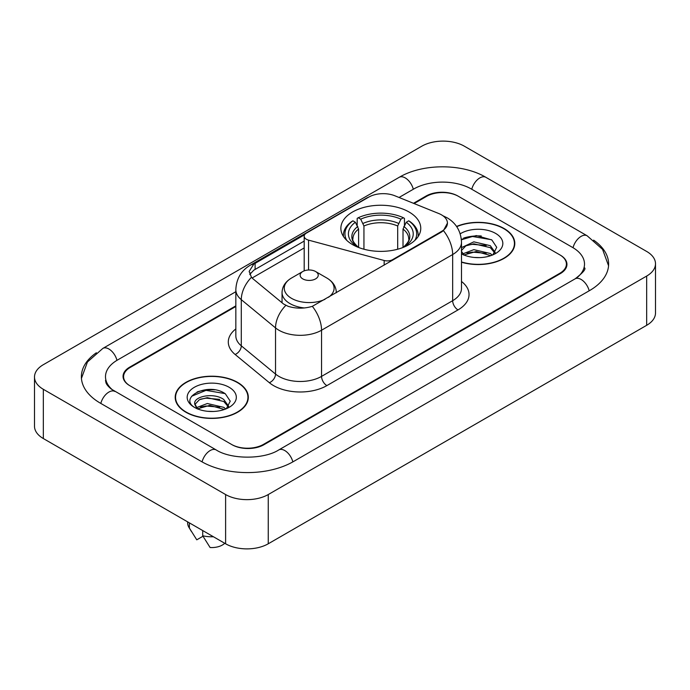 <?xml version="1.0" encoding="UTF-8"?>
<svg xmlns="http://www.w3.org/2000/svg" width="690" height="690" viewBox="0 0 690 690"><rect width="100%" height="100%" fill="white"/><g stroke="black" fill="none" stroke-linecap="round" stroke-linejoin="round"><path stroke-width="1.03" d="M392.67 260.234L392.67 259.63A7.538 4.356 180 0 1 384.158 260.492L308.551 240.137A7.538 4.356 180 0 1 306.403 239.275A7.538 4.356 180 0 1 304.195 236.196A7.538 4.356 180 0 1 306.403 233.117L368.805 197.09A20.355 11.747 0 0 1 394.861 195.779L438.754 213.521A20.355 11.747 0 0 1 441.471 214.832A20.355 11.747 0 0 1 447.43 223.146L443.446 230.624L441.471 232.056L312.329 306.326C304.264 308.758 296.2 308.758 288.127 306.326L283.555 304.014L252.825 278.674L251.462 277.285L249.15 271.42L253.791 264.123L304.626 234.747M409.067 212.003A39.951 23.063 0 0 0 365.528 207A39.951 23.063 0 0 0 340.869 228.312A39.951 23.063 0 0 0 352.564 244.622A39.951 23.063 0 0 0 396.103 249.625A39.951 23.063 0 0 0 420.762 228.312A39.951 23.063 0 0 0 409.067 212.003M392.67 259.63L441.471 231.452A20.355 11.747 0 0 0 447.43 223.146M235.833 306.481L130.203 367.46A22.615 13.058 0 0 0 123.588 376.697A22.615 13.058 0 0 0 130.203 385.926L231.478 444.395A22.615 13.058 0 0 0 263.451 444.395L559.797 273.3A22.615 13.058 0 0 0 566.412 264.072A22.615 13.058 0 0 0 559.797 254.843L458.522 196.374A22.615 13.058 0 0 0 426.549 196.374L414.104 203.559M576.987 277.682A40.701 23.503 0 0 0 584.508 264.072A40.701 23.503 0 0 0 572.588 247.451L471.313 188.991A40.701 23.503 0 0 0 413.759 188.991L399.062 197.469M235.833 291.706L117.412 360.077A40.701 23.503 0 0 0 105.492 376.697A40.701 23.503 0 0 0 113.013 390.298M225.613 494.549A30.153 17.405 0 0 0 268.246 494.549L646.668 276.069A30.153 17.405 0 0 0 655.5 263.761A30.153 17.405 0 0 0 646.668 251.453L464.387 146.211A30.153 17.405 0 0 0 421.754 146.211L43.332 364.691A30.153 17.405 0 0 0 34.5 376.999A30.153 17.405 0 0 0 43.332 389.307L225.613 494.549L225.613 543.789A30.153 17.405 0 0 0 268.246 543.789L646.668 325.309A30.153 17.405 0 0 0 655.5 313.001L655.5 263.761M34.5 376.999L34.5 426.239A30.153 17.405 0 0 0 43.332 438.547L225.613 543.789M96.367 352.763A64.826 37.424 0 0 0 81.377 376.697A64.826 37.424 0 0 0 100.361 403.158L201.627 461.627A64.826 37.424 0 0 0 293.302 461.627L589.639 290.533A64.826 37.424 0 0 0 608.623 264.072A64.826 37.424 0 0 0 593.633 240.137M461.498 262.209A36.561 21.105 0 0 0 514.8 243.449A36.561 21.105 0 0 0 504.097 228.528A36.561 21.105 0 0 0 456.573 226.458M237.602 382.389A36.561 21.105 0 0 0 197.763 377.81A36.561 21.105 0 0 0 175.2 397.311A36.561 21.105 0 0 0 185.903 412.232A36.561 21.105 0 0 0 225.742 416.812A36.561 21.105 0 0 0 248.314 397.311A36.561 21.105 0 0 0 237.602 382.389M175.571 399.208A36.561 21.105 0 0 0 175.45 399.777M249.771 274.447L253.791 270.195L304.195 241.086M235.833 305.86L129.677 367.158A22.615 13.058 0 0 0 123.053 376.386A22.615 13.058 0 0 0 129.677 385.615L232.004 444.696A22.615 13.058 0 0 0 263.985 444.696L560.323 273.611A22.615 13.058 0 0 0 566.947 264.382A22.615 13.058 0 0 0 560.323 255.145L457.996 196.064A22.615 13.058 0 0 0 426.015 196.064L413.483 203.3M248.064 399.777A36.561 21.105 0 0 0 247.934 399.208M514.55 245.916A36.561 21.105 0 0 0 514.43 245.355M214.771 389.841A30.153 17.405 0 0 0 197.124 391.937M481.266 235.98A30.153 17.405 0 0 0 463.611 238.085M461.498 261.967A36.182 20.89 0 0 0 514.43 243.449A36.182 20.89 0 0 0 503.829 228.683A36.182 20.89 0 0 0 456.72 226.665M474.134 257.439L479.869 257.612M462.861 253.834L473.84 249.651L490.297 253.497L492.289 255.102M463.663 255.059L476.195 251.514L490.297 255.455M461.498 251.402L464.025 255.024M461.498 248.141L461.791 247.486L473.84 241.836L490.297 245.683L495.187 252.445M461.308 250.686L465.854 245.847L473.806 243.812L490.297 247.632L494.808 252.954M461.498 253.834A24.573 14.188 0 0 0 495.627 253.489A24.573 14.188 0 0 0 495.627 233.418A24.573 14.188 0 0 0 460.187 233.824M492.867 254.86L496.722 247.296L491.849 239.956L476.324 235.566L461.343 239.335M461.386 239.784L472.495 236.498L491.513 239.732M467.078 245.304L472.495 244.32L486.2 245.519M467.009 253.135L472.495 252.135L486.174 253.325M186.171 412.085A36.182 20.89 0 0 0 225.596 416.613A36.182 20.89 0 0 0 247.934 397.311A36.182 20.89 0 0 0 237.334 382.545A36.182 20.89 0 0 0 197.909 378.017A36.182 20.89 0 0 0 175.571 397.311A36.182 20.89 0 0 0 186.171 412.085M207.638 411.3L213.383 411.473M196.365 407.695L207.345 403.512L223.802 407.359L225.794 408.954M197.176 408.92L209.7 405.375L223.802 409.308M194.718 403.564L197.53 408.885M194.744 404.038C192.993 396.483 213.736 392.024 223.802 399.545L228.701 406.307M194.822 404.547L199.367 399.708L207.311 397.664L223.802 401.494L228.312 406.807M226.38 408.713L230.227 401.157L225.354 393.818C208.113 381.423 177.468 397.759 195.167 407.773L195.253 407.825M229.132 387.28A24.573 14.188 0 0 0 194.373 387.28A24.573 14.188 0 0 0 194.373 407.341A24.573 14.188 0 0 0 229.132 407.341A24.573 14.188 0 0 0 229.132 387.28M187.637 521.856L187.637 522.865A24.124 13.929 0 0 0 188.957 527.41A24.124 13.929 0 0 0 189.388 528.083L196.771 539.822L202.981 536.234M189.388 528.083L189.388 522.873M197.133 408.894L194.796 404.426M202.713 530.567L202.713 535.776L210.096 547.515A15.077 8.703 0 0 0 224.742 543.28M202.713 535.776A24.124 13.929 0 0 0 213.434 536.751M191.57 396.284L206 390.359L225.026 393.593M200.583 399.156L206 398.173L219.705 399.372M200.523 406.997L206 405.996L219.679 407.186M358.61 247.486L358.61 229.08L355.385 222.249A32.413 18.716 0 0 0 355.385 245.459L354.781 245.804M357.179 225.337L357.179 218.359L358.248 217.747A35.88 20.717 0 0 1 403.383 217.747L400.916 219.17A32.413 18.716 0 0 0 360.715 219.17L363.94 226.001L363.94 249.219M397.69 249.219L397.69 226.001L400.916 219.17M346.76 240.37A35.88 20.717 0 0 1 352.918 220.826L351.848 221.438A37.389 21.588 0 0 0 343.43 235.083A37.389 21.588 0 0 0 343.517 236.575M403.383 217.747L404.452 218.359L404.452 225.337M352.918 220.826L355.385 222.249M360.715 219.17L358.248 217.747M355.385 245.459L358.352 247.382M418.114 236.575A37.389 21.588 0 0 0 418.2 235.083A37.389 21.588 0 0 0 409.782 221.438L408.713 220.826A35.88 20.717 0 0 1 414.871 240.37M406.85 245.804L406.246 245.459A32.413 18.716 0 0 0 406.246 222.249L408.713 220.826M403.288 247.382L406.246 245.459M406.246 222.249L403.02 229.08L403.02 247.486M336.315 292.526L336.315 292.767A27.134 15.663 0 0 0 336.315 292.526C336.116 286.488 332.951 281.649 326.81 278.001L315.58 271.515A9.048 5.218 0 0 0 302.789 271.515A9.048 5.218 0 0 0 302.789 278.898A9.048 5.218 0 0 0 315.58 278.898A9.048 5.218 0 0 0 315.58 271.515L326.81 278.001A24.926 14.395 0 0 1 328.449 297.304M441.471 231.452L441.471 232.056M384.158 265.15L384.158 260.492M308.551 269.997L308.551 240.137M292.845 461.886A12.058 6.96 -120 0 0 278.743 449.949C263.916 459.54 231.012 459.54 216.186 449.949L111.357 389.126C108.321 386.607 106.527 384.494 105.993 382.786L105.492 380.388M202.084 461.886A12.058 6.96 -60 0 1 216.186 449.949M100.818 403.417A12.058 6.96 -60 0 1 114.92 391.48M81.437 378.396L87.44 361.991L102.862 348.407A12.058 6.96 60 0 1 116.964 360.344M102.862 348.407L399.2 177.313A12.058 6.96 60 0 1 413.301 189.25M399.2 177.313C422.72 163.323 462.352 163.323 485.872 177.313A12.058 6.96 120 0 0 471.77 189.25M485.872 177.313L587.138 235.782A12.058 6.96 120 0 0 573.036 247.719M589.182 290.792A12.058 6.96 -120 0 0 575.081 278.855L278.743 449.949M268.246 543.789L268.246 494.549M43.332 438.547L43.332 389.307M646.668 325.309L646.668 276.069M461.498 281.477A37.691 21.761 180 0 1 457.996 309.922L326.879 385.615A7.538 4.356 60 0 1 321.549 376.386L452.666 300.685A30.153 17.405 0 0 0 461.498 288.377L461.498 242.224A30.153 17.405 180 0 1 452.666 254.532A26.384 15.232 -120 0 0 443.446 230.624M326.879 385.615A37.691 21.761 180 0 1 273.576 385.615A37.691 21.761 180 0 1 269.359 382.709L235.118 354.479A37.691 21.761 180 0 1 235.833 328.94M278.907 376.386A30.153 17.405 0 0 0 321.549 376.386L321.549 330.225A30.153 17.405 180 0 1 278.907 330.225A30.153 17.405 180 0 1 275.534 327.905L241.293 299.667A30.153 17.405 180 0 1 235.833 289.688L235.833 335.84A30.153 17.405 0 0 0 241.293 345.828L275.534 374.066A30.153 17.405 0 0 0 278.907 376.386M461.498 242.224C460.98 231.383 456.219 223.249 447.198 217.833L443.394 215.979A26.384 12.351 112 0 0 443.04 215.849M312.329 306.326A26.384 15.232 60 0 1 321.549 330.225L452.666 254.532L452.666 300.685A7.538 4.356 60 0 0 457.996 309.922M253.791 264.123A26.384 15.232 -120 0 0 250.134 265.296C241.112 270.713 236.351 278.846 235.833 289.688M250.134 265.296L366.588 198.065A26.384 15.232 60 0 1 368.581 197.219M251.462 277.285A26.384 17.647 129.5 0 0 241.293 299.667L241.293 345.828A7.538 5.046 -50.5 0 1 235.118 354.479M285.807 305.411A26.384 17.647 129.5 0 0 275.534 327.905L275.534 374.066A7.538 5.046 -50.5 0 1 269.359 382.709M252.1 278.01L304.195 247.934M250.703 272.878A20.355 11.747 -120 0 0 249.823 274.586M255.11 263.339L255.11 269.428M358.61 229.08A27.885 16.103 0 0 0 352.926 238.818C352.167 240.241 353.841 242.949 357.963 246.934M397.69 226.001A27.885 16.103 0 0 0 363.94 226.001M357.825 226.449A28.989 16.741 0 0 0 357.825 246.839M398.475 223.37A28.989 16.741 0 0 0 363.156 223.37M403.805 246.839A28.989 16.741 0 0 0 403.805 226.449M403.676 246.934C407.79 242.958 409.463 240.249 408.704 238.818A27.885 16.103 0 0 0 403.02 229.08M282.046 302.763L282.046 292.526C282.245 286.488 285.419 281.649 291.56 278.001A24.926 14.395 0 0 0 291.56 298.356A24.926 14.395 0 0 0 324.999 299.305M282.046 292.526A27.134 15.663 0 0 0 289.998 303.609A27.134 15.663 0 0 0 304.454 307.956M304.195 270.851L304.195 236.196M608.563 265.771L602.56 249.366L587.138 235.782M584.508 267.763C586.19 268.988 583.041 272.679 575.081 278.855M366.588 198.065L371.418 195.813M514.43 246.477L514.43 243.449M247.934 400.338L247.934 397.311M191.406 531.498L188.957 527.41M175.571 400.338L175.571 397.311M343.43 236.437L343.43 235.083M418.2 236.437L418.2 235.083M302.789 271.515L291.56 278.001"/></g></svg>
